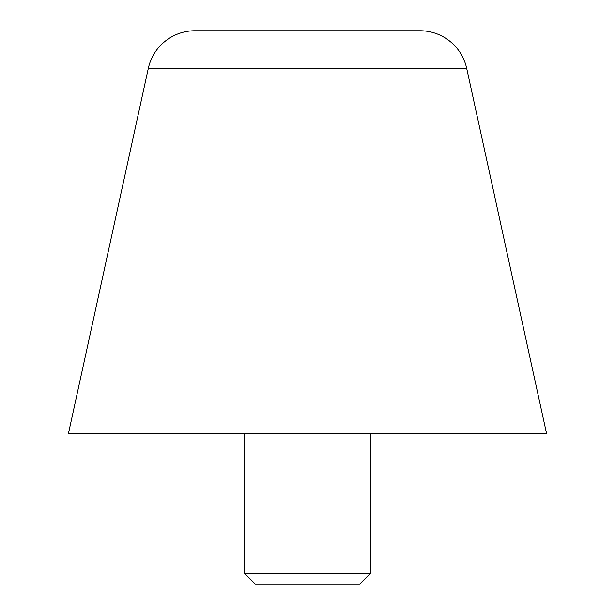 <?xml version="1.0" encoding="UTF-8"?>
<svg xmlns="http://www.w3.org/2000/svg" width="615" height="615" viewBox="0 0 615 615"><rect width="100%" height="100%" fill="white"/><g stroke="black" fill="none" stroke-linecap="round" stroke-linejoin="round"><path stroke-width="0.92" d="M466.677 68.334L546.512 433.298L68.488 433.298L148.323 68.334A47.801 47.801 0 0 1 195.024 30.75L419.976 30.75A47.801 47.801 0 0 1 466.677 68.334L148.323 68.334M419.976 30.75L195.024 30.75M244.601 573.357L255.494 584.25L359.506 584.25L370.399 573.357L244.601 573.357L244.601 433.298M370.399 433.298L370.399 573.357"/></g></svg>

